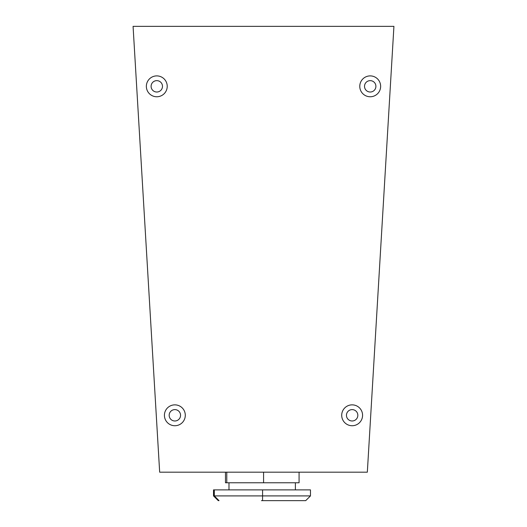<?xml version="1.0" encoding="UTF-8"?>
<svg xmlns="http://www.w3.org/2000/svg" width="527" height="527" viewBox="0 0 527 527"><rect width="100%" height="100%" fill="white"/><g stroke="black" fill="none" stroke-linecap="round" stroke-linejoin="round"><path stroke-width="0.79" d="M359.776 86.329A10.435 10.435 0 0 0 370.211 96.764A10.435 10.435 0 0 0 380.646 86.329A10.435 10.435 0 0 0 370.211 75.895A10.435 10.435 0 0 0 359.776 86.329M146.354 86.329A10.435 10.435 0 0 0 156.789 96.764A10.435 10.435 0 0 0 167.224 86.329A10.435 10.435 0 0 0 156.789 75.895A10.435 10.435 0 0 0 146.354 86.329M341.707 415.296A10.435 10.435 0 0 0 352.141 425.73A10.435 10.435 0 0 0 362.576 415.296A10.435 10.435 0 0 0 352.141 404.861A10.435 10.435 0 0 0 341.707 415.296M164.424 415.296A10.435 10.435 0 0 0 174.859 425.73A10.435 10.435 0 0 0 185.293 415.296A10.435 10.435 0 0 0 174.859 404.861A10.435 10.435 0 0 0 164.424 415.296M295.39 489.886L295.39 482.772M228.988 489.886L228.988 482.772M393.926 26.35L133.074 26.35L159.668 472.179L367.332 472.179L393.926 26.35M299.072 472.179L299.072 482.772L225.47 482.772L225.47 472.179M226.781 472.179L226.781 482.772M263.579 472.179L263.579 482.772M213.909 489.886L213.514 489.886L213.514 495.907L213.909 495.907L213.909 489.886L310.469 489.886L310.469 495.907L305.706 500.65L261.827 500.65M262.15 500.65L261.432 500.65M262.551 500.65L262.591 489.886M219.034 500.65L214.311 495.907L214.311 489.886M218.672 500.65L213.909 495.907L310.469 495.907M218.633 500.65L213.909 495.907M218.277 500.65L213.514 495.907M364.519 86.329A5.692 5.692 0 0 0 370.211 92.021A5.692 5.692 0 0 0 375.903 86.329A5.692 5.692 0 0 0 370.211 80.638A5.692 5.692 0 0 0 364.519 86.329M151.097 86.329A5.692 5.692 0 0 0 156.789 92.021A5.692 5.692 0 0 0 162.481 86.329A5.692 5.692 0 0 0 156.789 80.638A5.692 5.692 0 0 0 151.097 86.329M346.45 415.296A5.692 5.692 0 0 0 352.141 420.987A5.692 5.692 0 0 0 357.833 415.296A5.692 5.692 0 0 0 352.141 409.604A5.692 5.692 0 0 0 346.45 415.296M169.167 415.296A5.692 5.692 0 0 0 174.859 420.987A5.692 5.692 0 0 0 180.55 415.296A5.692 5.692 0 0 0 174.859 409.604A5.692 5.692 0 0 0 169.167 415.296"/></g></svg>
